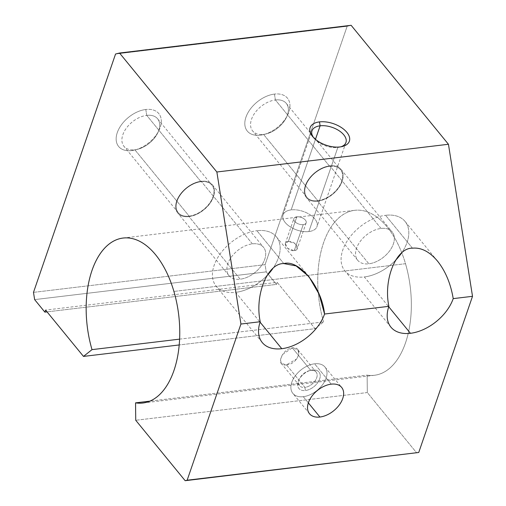 <?xml version="1.0" encoding="UTF-8"?>
<svg xmlns="http://www.w3.org/2000/svg" width="506" height="506" viewBox="0 0 506 506"><rect width="100%" height="100%" fill="white"/><g stroke="black" fill="none" stroke-linecap="round" stroke-linejoin="round"><path stroke-width="0.38" stroke-dasharray="2.53 1.9" d="M405.502 263.708L173.912 291.437L405.502 263.708A83.066 46.09 83.2 0 1 374.427 375.288A83.066 46.09 83.2 0 1 367.135 375.123L367.324 392.548L416.754 452.971L367.324 392.548L135.734 420.277L367.324 392.548L367.135 375.123L149.884 401.138L367.135 375.123A83.066 46.09 -96.8 0 0 405.502 263.708A83.066 46.09 -96.8 0 0 341.86 215.436A83.066 46.09 -96.8 0 0 323.6 321.905A83.066 46.09 83.2 0 1 354.674 210.325A83.066 46.09 83.2 0 1 405.502 263.708M179.624 339.14L323.6 321.905L179.624 339.14M288.3 241.539C281.279 241.9 287.61 251.539 294.258 250.666C301.418 249.888 295.156 240.236 288.3 241.539L295.017 243.481L297.307 248.528L294.258 250.666L303.22 224.632A6.489 3.548 19 0 0 306.155 222.836A6.489 3.548 19 0 0 303.594 218.529A6.489 3.548 19 0 0 296.82 216.808L288.3 241.539L296.82 216.808A6.489 3.548 19 0 0 293.885 218.611A6.489 3.548 19 0 0 296.446 222.912A6.489 3.548 19 0 0 303.22 224.632L294.258 250.666L287.68 248.395L285.333 243.443L288.3 241.539M337.831 147.467L339.981 146.942L337.831 147.467A17.957 9.823 19 0 0 340.873 146.816A17.957 9.823 -161 0 1 339.735 147.132A17.957 9.823 -161 0 1 337.831 147.467L308.875 231.552L337.831 147.467A17.957 9.823 -161 0 1 314.024 138.283A17.957 9.823 -161 0 1 313.328 137.328A17.957 9.823 19 0 0 337.831 147.467M315.453 139.346L291.159 209.895A17.957 9.823 -161 0 1 309.906 214.658A17.957 9.823 -161 0 1 316.996 226.568A17.957 9.823 -161 0 1 308.875 231.552A17.957 9.823 19 0 0 314.852 218.946A17.957 9.823 19 0 0 291.159 209.895A17.957 9.823 19 0 0 285.188 222.495A17.957 9.823 19 0 0 308.875 231.552A17.957 9.823 -161 0 1 290.134 226.789A17.957 9.823 -161 0 1 283.037 214.873A17.957 9.823 -161 0 1 291.159 209.895L315.453 139.346M310.754 370.392L292.316 347.85L297.863 349.754L298.989 354.023L296.775 358.944L286.466 364.839L304.909 387.381A10.734 6.73 140.7 0 0 314.922 381.126A10.734 6.73 140.7 0 0 316.136 372.093A10.734 6.73 140.7 0 0 310.754 370.392A10.734 6.73 -39.3 0 1 316.699 377.824A10.734 6.73 -39.3 0 1 304.909 387.381L305.403 390.518A12.979 8.14 140.7 0 0 319.659 378.956A12.979 8.14 140.7 0 0 312.48 369.968L310.754 370.392L312.48 369.968A12.979 8.14 -39.3 0 1 319.659 378.956A12.979 8.14 -39.3 0 1 305.403 390.518A12.979 8.14 -39.3 0 1 298.217 381.524A12.979 8.14 -39.3 0 1 312.48 369.968A12.979 8.14 140.7 0 0 310.76 370.291A12.979 8.14 140.7 0 0 298.831 380.05A12.979 8.14 140.7 0 0 305.403 390.518L304.909 387.381A10.734 6.73 -39.3 0 1 299.47 378.728A10.734 6.73 -39.3 0 1 309.337 370.664A10.734 6.73 -39.3 0 1 310.754 370.392A10.734 6.73 140.7 0 0 300.741 376.647A10.734 6.73 140.7 0 0 299.527 385.68A10.734 6.73 140.7 0 0 304.909 387.381L286.466 364.839L281.254 363.346L280.45 359.469L282.588 354.459L292.316 347.85L310.754 370.392M331.247 384.149L314.599 363.801A20.765 13.017 -39.3 0 1 325.016 367.09A20.765 13.017 -39.3 0 1 322.664 384.579A20.765 13.017 -39.3 0 1 303.277 396.679L308.35 402.884L303.277 396.679A20.765 13.017 -39.3 0 1 292.866 393.39A20.765 13.017 -39.3 0 1 295.213 375.907A20.765 13.017 -39.3 0 1 314.599 363.801L331.247 384.149M381.037 228.453L329.811 165.835A22.327 13.997 -39.3 0 1 341.006 169.371A22.327 13.997 -39.3 0 1 338.482 188.169A22.327 13.997 -39.3 0 1 317.641 201.179L368.868 263.797A22.327 13.997 140.7 0 0 389.702 250.786A22.327 13.997 140.7 0 0 392.226 231.988A22.327 13.997 140.7 0 0 381.037 228.453A22.327 13.997 -39.3 0 1 393.39 243.917A22.327 13.997 -39.3 0 1 368.868 263.797A22.327 13.997 -39.3 0 1 356.509 248.332A22.327 13.997 -39.3 0 1 381.037 228.453A22.327 13.997 140.7 0 0 360.196 241.463A22.327 13.997 140.7 0 0 357.672 260.261A22.327 13.997 140.7 0 0 368.868 263.797L317.641 201.179A22.327 13.997 -39.3 0 1 306.446 197.644A22.327 13.997 -39.3 0 1 308.976 178.846A22.327 13.997 -39.3 0 1 329.811 165.835L381.037 228.453M412.453 248.174L385.566 215.297A38.937 24.415 -39.3 0 1 405.085 221.47A38.937 24.415 -39.3 0 1 401.416 253.228A38.937 24.415 140.7 0 0 385.566 215.297L412.453 248.174M395.407 260.445A38.937 24.415 -39.3 0 1 364.339 276.946L388.734 306.769L364.339 276.946A38.937 24.415 -39.3 0 1 344.814 270.78A38.937 24.415 -39.3 0 1 349.216 237.991A38.937 24.415 -39.3 0 1 385.566 215.297A38.937 24.415 140.7 0 0 342.783 249.977A38.937 24.415 140.7 0 0 364.339 276.946A38.937 24.415 140.7 0 0 395.407 260.445M275.39 99.967L274.461 94.084A25.958 16.274 -39.3 0 1 287.604 115.014A25.958 16.274 -39.3 0 1 263.746 134.533A25.958 16.274 -39.3 0 1 260.305 135.184L263.537 134.387A21.745 13.63 140.7 0 0 266.415 133.843A21.745 13.63 140.7 0 0 286.402 117.493A21.745 13.63 140.7 0 0 275.39 99.967A21.745 13.63 -39.3 0 1 286.295 103.407A21.745 13.63 -39.3 0 1 283.834 121.718A21.745 13.63 -39.3 0 1 263.537 134.387L317.8 200.724A21.745 13.63 140.7 0 0 338.097 188.049A21.745 13.63 140.7 0 0 340.557 169.744A21.745 13.63 140.7 0 0 329.653 166.297L275.39 99.967L329.653 166.297A21.745 13.63 140.7 0 0 309.356 178.972A21.745 13.63 140.7 0 0 306.902 197.277A21.745 13.63 140.7 0 0 317.8 200.724L263.537 134.387A21.745 13.63 -39.3 0 1 252.633 130.946A21.745 13.63 -39.3 0 1 255.094 112.636A21.745 13.63 -39.3 0 1 275.39 99.967A21.745 13.63 140.7 0 0 251.501 119.327A21.745 13.63 140.7 0 0 263.537 134.387L260.305 135.184A25.958 16.274 -39.3 0 1 245.941 117.202A25.958 16.274 -39.3 0 1 274.461 94.084L275.39 99.967M252.374 243.854L201.154 181.243A22.327 13.997 -39.3 0 1 212.349 184.779A22.327 13.997 -39.3 0 1 209.826 203.576A22.327 13.997 -39.3 0 1 188.985 216.587L240.205 279.198A22.327 13.997 140.7 0 0 261.045 266.188A22.327 13.997 140.7 0 0 263.569 247.39A22.327 13.997 140.7 0 0 252.374 243.854A22.327 13.997 -39.3 0 1 264.733 259.319A22.327 13.997 -39.3 0 1 240.205 279.198A22.327 13.997 -39.3 0 1 227.845 263.734A22.327 13.997 -39.3 0 1 252.374 243.854A22.327 13.997 140.7 0 0 231.533 256.865A22.327 13.997 140.7 0 0 229.009 275.662A22.327 13.997 140.7 0 0 240.205 279.198L188.985 216.587A22.327 13.997 -39.3 0 1 177.789 213.051A22.327 13.997 -39.3 0 1 180.313 194.253A22.327 13.997 -39.3 0 1 201.154 181.243L252.374 243.854M283.796 263.575L256.903 230.704A38.937 24.415 -39.3 0 1 276.428 236.871A38.937 24.415 -39.3 0 1 272.759 268.635A38.937 24.415 140.7 0 0 256.903 230.704L283.796 263.575M266.751 275.852A38.937 24.415 -39.3 0 1 235.676 292.348L260.078 322.177L235.676 292.348A38.937 24.415 -39.3 0 1 216.151 286.181A38.937 24.415 -39.3 0 1 220.553 253.398A38.937 24.415 -39.3 0 1 256.903 230.704A38.937 24.415 140.7 0 0 214.127 265.378A38.937 24.415 140.7 0 0 235.676 292.348A38.937 24.415 140.7 0 0 266.751 275.852M146.727 115.374L145.798 109.492A25.958 16.274 -39.3 0 1 158.947 130.421A25.958 16.274 -39.3 0 1 135.089 149.934A25.958 16.274 -39.3 0 1 131.649 150.592L134.874 149.795A21.745 13.63 140.7 0 0 137.758 149.245A21.745 13.63 140.7 0 0 157.739 132.901A21.745 13.63 140.7 0 0 146.727 115.374A21.745 13.63 -39.3 0 1 157.632 118.815A21.745 13.63 -39.3 0 1 155.171 137.12A21.745 13.63 -39.3 0 1 134.874 149.795L189.143 216.125A21.745 13.63 140.7 0 0 209.44 203.456A21.745 13.63 140.7 0 0 211.9 185.145A21.745 13.63 140.7 0 0 200.996 181.705L146.727 115.374L200.996 181.705A21.745 13.63 140.7 0 0 180.699 194.374A21.745 13.63 140.7 0 0 178.238 212.684A21.745 13.63 140.7 0 0 189.143 216.125L134.874 149.795A21.745 13.63 -39.3 0 1 123.976 146.348A21.745 13.63 -39.3 0 1 126.43 128.043A21.745 13.63 -39.3 0 1 146.727 115.374A21.745 13.63 140.7 0 0 122.844 134.735A21.745 13.63 140.7 0 0 134.874 149.795L131.649 150.592A25.958 16.274 -39.3 0 1 117.278 132.61A25.958 16.274 -39.3 0 1 145.798 109.492L146.727 115.374M188.985 216.587A22.327 13.997 140.7 0 0 213.507 196.707A22.327 13.997 140.7 0 0 201.154 181.243A22.327 13.997 140.7 0 0 176.626 201.122A22.327 13.997 140.7 0 0 188.985 216.587M200.996 181.705A21.745 13.63 -39.3 0 1 213.026 196.764A21.745 13.63 -39.3 0 1 189.143 216.125A21.745 13.63 -39.3 0 1 177.106 201.065A21.745 13.63 -39.3 0 1 200.996 181.705M317.641 201.179A22.327 13.997 140.7 0 0 342.17 181.3A22.327 13.997 140.7 0 0 329.811 165.835A22.327 13.997 140.7 0 0 305.289 185.715A22.327 13.997 140.7 0 0 317.641 201.179M329.653 166.297A21.745 13.63 -39.3 0 1 341.689 181.357A21.745 13.63 -39.3 0 1 317.8 200.724A21.745 13.63 -39.3 0 1 305.769 185.658A21.745 13.63 -39.3 0 1 329.653 166.297M303.277 396.679A20.765 13.017 140.7 0 0 326.098 378.184A20.765 13.017 140.7 0 0 314.599 363.801A20.765 13.017 140.7 0 0 291.785 382.296A20.765 13.017 140.7 0 0 303.277 396.679M296.82 216.808A6.489 3.548 -161 0 1 305.377 220.078A6.489 3.548 -161 0 1 303.22 224.632A6.489 3.548 -161 0 1 294.656 221.362A6.489 3.548 -161 0 1 296.82 216.808M33.485 292.373L265.074 264.644L266.219 271.88L34.636 299.609L266.219 271.88L276.466 284.404L277.174 282.348L315.074 328.685L323.6 321.905L315.074 328.685L179.225 344.953L315.074 328.685L277.174 282.348L45.584 310.077L277.174 282.348L276.466 284.404L47.052 311.873L276.466 284.404L266.219 271.88L265.074 264.644L33.485 292.373M115.564 54.009L347.148 26.28L265.074 264.644L347.148 26.28L115.564 54.009M145.798 109.492A25.958 16.274 140.7 0 0 117.278 132.61A25.958 16.274 140.7 0 0 131.649 150.592A25.958 16.274 140.7 0 0 160.168 127.474A25.958 16.274 140.7 0 0 145.798 109.492M274.461 94.084A25.958 16.274 140.7 0 0 245.941 117.202A25.958 16.274 140.7 0 0 260.305 135.184A25.958 16.274 140.7 0 0 288.825 112.066A25.958 16.274 140.7 0 0 274.461 94.084M351.126 25.3L347.148 26.28L351.126 25.3M286.466 364.839C298.091 364.447 304.302 346.408 292.316 347.85C281.431 349.146 275.22 367.185 286.466 364.839M123.084 238.054L354.674 210.325M342.189 146.55L339.735 147.132M345.946 142.49L316.996 226.568M306.155 222.836L297.307 248.528M297.863 349.754L316.136 372.093M325.016 367.09L341.664 387.438M341.006 169.371L392.226 231.988M405.085 221.47L437.507 261.096M287.604 115.014L286.402 117.493M263.746 134.533L266.415 133.843M286.295 103.407L340.557 169.744M212.349 184.779L263.569 247.39M276.428 236.871L308.85 276.504M158.947 130.421L157.739 132.901M135.089 149.934L137.758 149.245M157.632 118.815L211.9 185.145M178.238 212.684L123.976 146.348M262.253 342.537L216.151 286.181M229.009 275.662L177.789 213.051M306.902 197.277L252.633 130.946M390.91 327.129L344.814 270.78M357.672 260.261L306.446 197.644M309.514 413.737L292.866 393.39M310.76 370.291L309.337 370.664M298.831 380.05L299.47 378.728M299.527 385.68L281.254 363.346M285.333 243.443L293.885 218.611M283.037 214.873L311.993 130.795M314.024 138.283L312.455 136.316M374.427 375.288L142.837 403.016"/><path stroke-width="0.76" d="M437.715 261.355C445.552 271.317 450.713 283.746 453.212 298.622A38.937 24.415 -39.3 0 1 410.436 333.296A38.937 24.415 -39.3 0 1 388.886 306.326A38.937 24.415 140.7 0 0 390.91 327.129A38.937 24.415 140.7 0 0 410.436 333.296L388.734 306.769L410.436 333.296A38.937 24.415 140.7 0 0 453.212 298.622C450.713 283.746 445.552 271.317 437.715 261.355C429.733 251.748 421.315 247.352 412.453 248.174C396.154 247.649 383.194 279.628 388.886 306.326L324.555 314.03A38.937 24.415 -39.3 0 1 281.779 348.704L260.078 322.177L281.779 348.704A38.937 24.415 -39.3 0 1 260.223 321.734L240.926 324.042L187.15 480.213L185.164 480.7L135.734 420.277L135.551 402.858A83.066 46.09 -96.8 0 0 142.837 403.016A83.066 46.09 -96.8 0 0 173.912 291.437A83.066 46.09 -96.8 0 0 123.084 238.054A83.066 46.09 -96.8 0 0 92.01 349.633L179.624 339.14L92.01 349.633L83.49 356.414L179.225 344.953L83.49 356.414L45.584 310.077L44.876 312.132L47.052 311.873L44.876 312.132L34.636 299.609L33.485 292.373L115.564 54.009L119.536 53.029L351.126 25.3L119.536 53.029L216.859 171.996L240.926 324.042L260.223 321.734A38.937 24.415 140.7 0 0 262.253 342.537A38.937 24.415 140.7 0 0 281.779 348.704A38.937 24.415 140.7 0 0 324.555 314.03L319.065 294.138L308.85 276.504L296.124 265.916L283.796 263.575C267.497 263.057 254.531 295.036 260.223 321.734C254.531 295.036 267.497 263.057 283.796 263.575C299.324 259.243 321.74 286.991 324.555 314.03L388.886 306.326C383.194 279.628 396.154 247.649 412.453 248.174C421.315 247.352 429.733 251.748 437.715 261.355L437.507 261.096M339.981 146.942A20.765 11.36 19 0 0 342.189 146.55A20.765 11.36 19 0 0 346.161 131.528A20.765 11.36 19 0 0 319.488 121.895L320.115 125.817A17.957 9.823 -161 0 1 342.733 133.679A17.957 9.823 -161 0 1 340.873 146.816A17.957 9.823 19 0 0 345.946 142.49A17.957 9.823 19 0 0 338.856 130.573A17.957 9.823 19 0 0 320.115 125.817L315.453 139.346L320.115 125.817A17.957 9.823 19 0 0 311.993 130.795A17.957 9.823 19 0 0 313.328 137.328A17.957 9.823 -161 0 1 320.115 125.817L319.488 121.895A20.765 11.36 19 0 0 312.455 136.316A20.765 11.36 19 0 0 339.981 146.942A20.765 11.36 -161 0 1 312.581 136.475A20.765 11.36 -161 0 1 319.488 121.895A20.765 11.36 -161 0 1 346.888 132.363A20.765 11.36 -161 0 1 339.981 146.942M308.35 402.884L319.925 417.026A20.765 13.017 140.7 0 0 339.311 404.926A20.765 13.017 140.7 0 0 341.664 387.438A20.765 13.017 140.7 0 0 331.247 384.149A20.765 13.017 140.7 0 0 311.86 396.255A20.765 13.017 140.7 0 0 309.514 413.737A20.765 13.017 140.7 0 0 319.925 417.026L308.35 402.884M401.416 253.228A38.937 24.415 -39.3 0 1 395.407 260.445A38.937 24.415 140.7 0 0 401.416 253.228M272.759 268.635A38.937 24.415 -39.3 0 1 266.751 275.852A38.937 24.415 140.7 0 0 272.759 268.635M453.212 298.622L472.515 296.314L448.449 144.267L216.859 171.996L448.449 144.267L351.126 25.3L448.449 144.267L472.515 296.314L453.212 298.622M187.15 480.213L418.74 452.478L472.515 296.314L418.74 452.478L187.15 480.213L240.926 324.042L216.859 171.996L119.536 53.029L115.564 54.009L33.485 292.373L34.636 299.609L44.876 312.132L45.584 310.077L83.49 356.414L92.01 349.633A83.066 46.09 83.2 0 1 110.27 243.165A83.066 46.09 83.2 0 1 173.912 291.437A83.066 46.09 83.2 0 1 135.551 402.858L149.884 401.138L135.551 402.858L135.734 420.277L185.164 480.7L418.74 452.478L187.15 480.213M331.247 384.149A20.765 13.017 -39.3 0 1 342.739 398.538A20.765 13.017 -39.3 0 1 319.925 417.026A20.765 13.017 -39.3 0 1 308.432 402.643A20.765 13.017 -39.3 0 1 331.247 384.149"/></g></svg>
